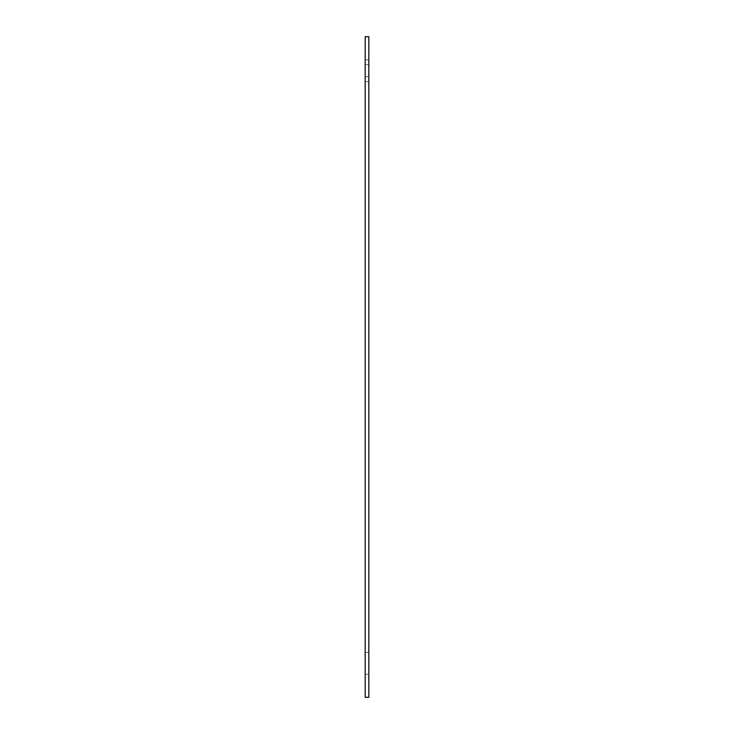 <?xml version="1.0" encoding="UTF-8"?>
<svg xmlns="http://www.w3.org/2000/svg" width="734" height="734" viewBox="0 0 734 734"><rect width="100%" height="100%" fill="white"/><g stroke="black" fill="none" stroke-linecap="round" stroke-linejoin="round"><path stroke-width="0.55" stroke-dasharray="3.67 2.75" d="M365.183 70.703L365.183 81.639L365.183 70.703M368.817 70.703L368.817 59.766L368.817 70.703M368.817 663.297L368.817 652.361L368.817 663.297M365.183 663.297L365.183 652.361L365.183 663.297M368.817 36.7L368.817 697.3L365.183 697.3L365.183 36.7L368.817 36.7M368.817 64.675L365.183 64.675M368.817 76.721L365.183 76.721M365.183 674.234L368.817 674.234L365.183 674.234M365.183 652.361L368.817 652.361L365.183 652.361M365.183 81.639L368.817 81.639L365.183 81.639M365.183 59.766L368.817 59.766L365.183 59.766"/><path stroke-width="1.1" d="M365.183 697.3L368.817 697.3L368.817 36.7L365.183 36.7L365.183 697.3"/></g></svg>
